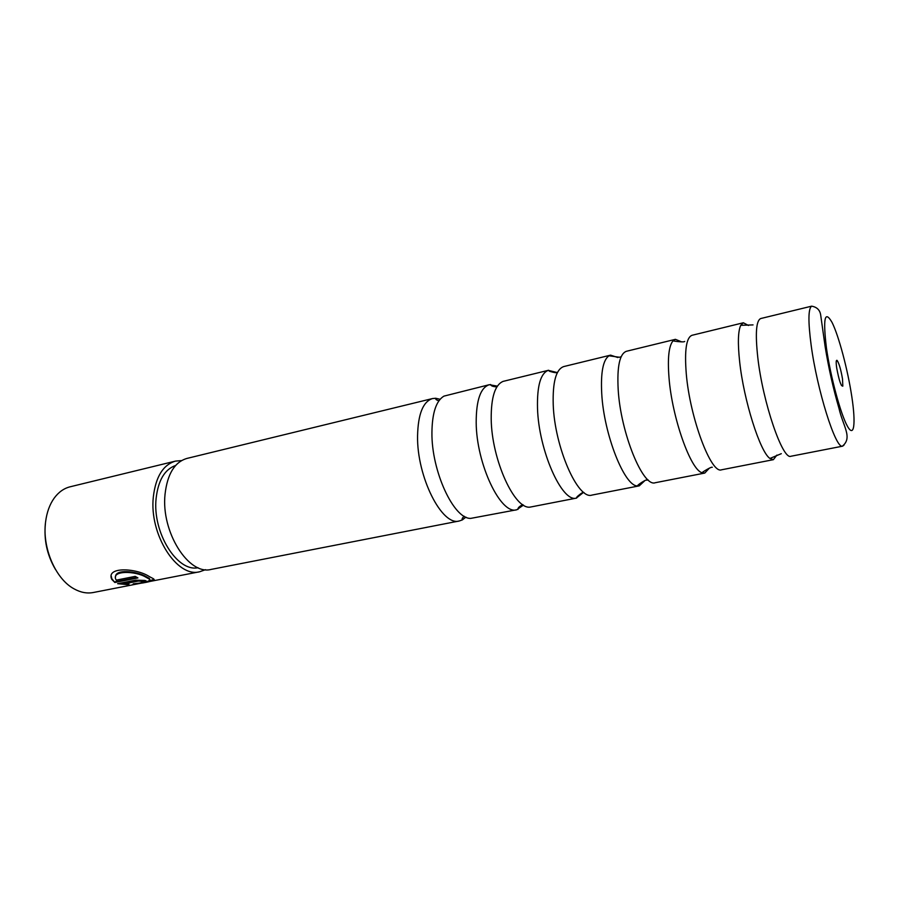 <?xml version="1.0" encoding="UTF-8"?>
<svg xmlns="http://www.w3.org/2000/svg" width="899" height="899" viewBox="0 0 899 899"><rect width="100%" height="100%" fill="white"/><g stroke="black" fill="none" stroke-linecap="round" stroke-linejoin="round"><path stroke-width="1.35" d="M748.496 325.483L743.349 322.775L740.731 325.326C738.045 331.113 737.674 343.193 739.641 361.578C743.731 400.403 760.138 452.085 769.937 458.456L773.387 459.67L776.927 455.063M681.689 341.89L675.43 339.328L673.081 340.788C668.822 345.789 667.474 358.162 669.025 377.883C672.104 417.765 690.612 469.874 702.018 472.728L704.771 473.065L709.378 468.121M617.871 357.544L610.578 355.139L609.005 355.79C603.083 359.87 600.656 372.411 601.723 393.414C603.802 434.329 624.591 486.651 637.548 485.921L639.256 485.853L644.875 480.628M556.784 372.444L548.233 370.354C540.569 373.366 536.995 385.997 537.512 408.236C538.602 450.163 561.853 502.507 576.259 498.136L583.159 492.663M497.372 386.143L489.303 384.705C480.583 387.57 476.212 400.134 476.189 422.395C476.301 464.019 500.844 515.228 516.734 509.767L523.465 505.092M440.094 399.28L435.644 398.257L432.509 398.56C423.047 401.583 418.057 414.046 417.563 435.936C416.776 476.83 442.094 526.634 459.367 520.959L462.333 519.914L465.94 517.127M842.7 446.151L790.985 456.243C782.759 460.546 762.757 402.359 757.778 357.386C755.171 333.394 756.171 320.437 760.768 318.527L811.651 306.166C808.223 308.593 808.055 321.561 811.134 345.07C817.034 389.761 835.508 448.489 842.363 446.174L843.914 445.286M842.509 378.94C840.947 369.837 839.183 363.69 837.194 360.488C836.07 359.589 835.89 362.016 836.666 367.77C839.003 380.322 841.059 386.446 842.824 386.143L842.509 378.94M773.387 459.67L721.56 469.795C711.233 474.414 689.949 418.035 686.285 373.894C684.397 350.318 686.319 337.451 692.05 335.282L743.349 322.775M704.771 473.065L655.292 482.718C643.066 487.64 620.636 432.947 618.186 389.615C616.939 366.466 619.703 353.678 626.457 351.273L675.43 339.328M639.256 485.853L591.969 495.079C578.023 500.26 554.582 447.174 553.222 404.617C552.582 381.861 556.099 369.174 563.785 366.556L610.578 355.139M576.641 498.068L530.612 507.014C515.026 510.756 491.562 459.872 491.202 418.934C491.068 397.358 495.012 384.851 503.047 381.401L548.604 370.253M516.734 509.767L470.739 518.386C453.804 519.206 431.441 471.166 431.925 432.621C432.161 412.978 436.161 400.808 443.926 396.133L489.303 384.705M459.367 520.959L211.209 569.393C188.801 575.787 160.876 531.916 165.045 494.236C167.371 474.02 174.653 462.086 186.868 458.445L432.509 398.56M115.522 577.102C114.847 568.618 136.828 571.225 146.065 576.585L149.403 578.45L149.852 579.709M133.31 583.811C145.582 582.608 150.931 581.046 149.335 579.125L146.009 577.259C135.569 570.73 111.049 570.213 115.915 579.597L116.252 580.136L135.21 576.371L137.94 577.922L114.836 582.485L111.734 579.327C105.767 566.359 136.39 568.022 149.38 576.596L153.504 578.787C155.538 580.529 148.695 582.383 132.973 584.35L133.31 583.811M111.24 576.09L111.802 578.653L114.836 582.485M124.545 583.788L124.613 583.125L138.502 580.394L141.548 580.417L141.907 581.237L138.435 581.069L124.545 583.788L129.006 584.024L128.669 584.721L117.612 583.698L135.682 580.147L144.806 580.439L146.088 580.844L143.997 581.968L141.21 581.675L141.907 581.237M55.378 569.303C47.074 555.099 43.759 539.827 45.422 523.488M175.474 461.108L70.122 486.797C63.896 488.348 58.57 492.146 54.142 498.192C49.67 504.485 46.827 512.34 45.602 521.757C41.995 547.558 55.524 579.001 74.033 588.845C80.584 592.486 87.012 593.711 93.316 592.508L199.747 571.742C177.092 578.181 149.02 534.489 153.336 496.877C155.741 476.706 163.124 464.783 175.474 461.108L181.587 460.569M198.061 567.718C177.182 572.348 152.268 532.444 156.123 498.361C158.213 480.302 164.719 469.334 175.631 465.468M205.511 569.674L199.747 571.742M119.05 583.417L128.748 584.024M128.737 584.047L128.669 584.721M141.918 581.102L144.054 581.282L143.997 581.968M149.099 580.889L154.167 579.406M114.903 581.822L137.03 577.439M826.473 348.25C830.552 376.816 840.711 414.383 847.409 426.193C854.185 438.431 855.949 423.755 851.836 396.819C847.824 370.04 838.857 336.125 832.092 322.494C824.72 309.683 822.855 318.268 826.473 348.25M138.502 580.394L138.435 581.069M769.937 458.456L781.298 453.68M702.018 472.728C701.445 472.75 711.075 466.57 712.323 467.255M637.548 485.921C636.908 485.145 646.965 478.841 646.471 480.201L648.19 479.976M576.259 498.136L577.27 496.563C580.979 493.36 583.069 492.023 583.541 492.573L583.945 492.506M517.925 509.441C518.678 508.643 516.554 508.07 522.667 504.586M462.333 519.914C461.704 519.071 462.344 517.858 464.266 516.273M435.644 398.257C435.419 399.291 436.521 400.134 438.937 400.763M490.517 384.502C491.539 384.918 489.854 386.323 496.866 386.93M548.233 370.354L549.806 371.366C554.526 372.725 556.975 373.051 557.178 372.355L557.571 372.253M609.005 355.79L619.501 357.251L621.153 356.734M673.081 340.788C672.542 341.013 683.881 342.586 684.735 341.451M740.731 325.326L753.047 324.899M842.363 446.174C852.904 437.667 843.026 426.272 838.992 408.382C833.227 388.582 828.62 368.051 825.158 346.789L820.686 315.055C819.955 310.043 816.944 307.087 811.651 306.166M836.194 361.892L837.194 360.488M149.403 578.45L149.335 579.125M111.802 578.653L111.734 579.327M841.329 385.289L842.824 386.143"/></g></svg>
